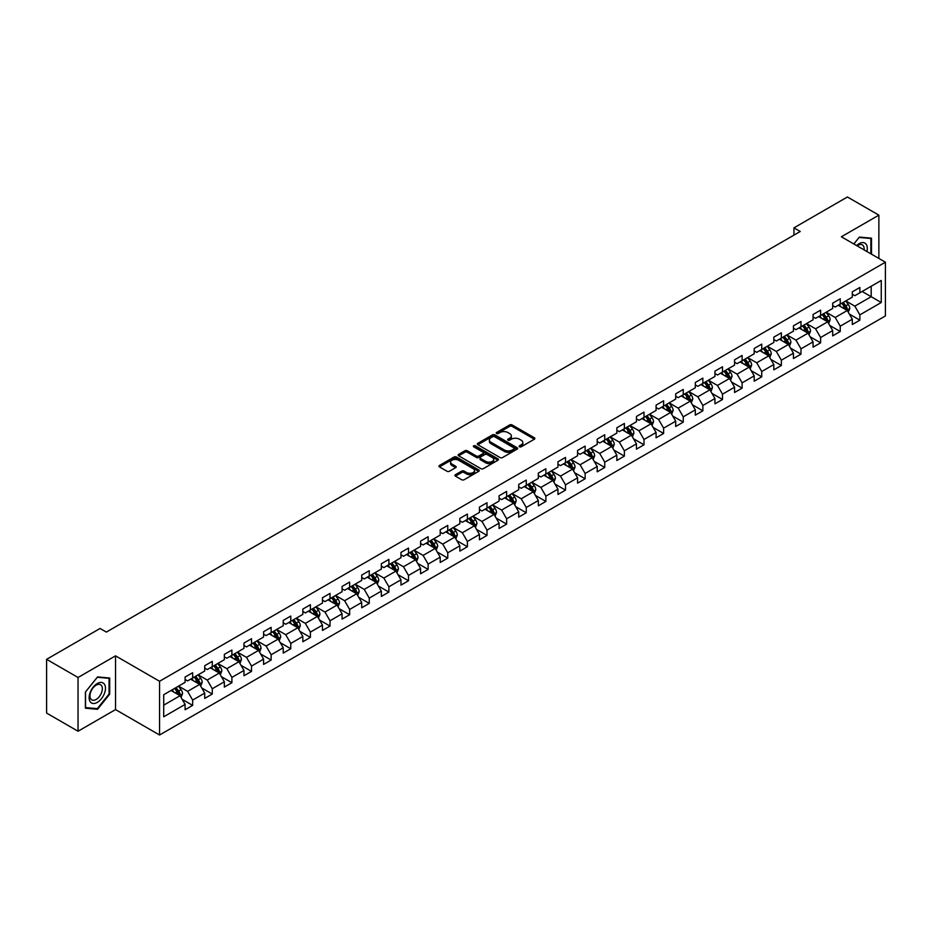 <?xml version="1.0" encoding="UTF-8"?>
<svg xmlns="http://www.w3.org/2000/svg" width="932" height="932" viewBox="0 0 932 932"><rect width="100%" height="100%" fill="white"/><g stroke="black" fill="none" stroke-linecap="round" stroke-linejoin="round"><path stroke-width="1.4" d="M519.497 446.778A1.223 0.711 0 0 0 521.233 446.778L534.351 439.205A1.748 1.014 0 0 0 534.863 438.483A1.748 1.014 0 0 0 534.351 437.772L512.122 424.945A1.748 1.014 0 0 0 509.653 424.945L496.535 432.518A1.223 0.711 0 0 0 498.259 433.52L499.96 432.53A5.592 3.227 0 0 1 507.858 432.53L509.711 433.601A5.592 3.227 0 0 1 511.353 435.885A5.592 3.227 0 0 1 509.711 438.168L508.01 439.147A1.223 0.711 0 0 0 509.746 440.149L511.447 439.17A5.592 3.227 0 0 1 519.345 439.17L521.198 440.23A5.592 3.227 0 0 1 522.829 442.514A5.592 3.227 0 0 1 521.198 444.797L519.497 445.776A1.223 0.711 0 0 0 519.497 446.778L519.497 445.776M455.445 474.703A1.748 1.014 0 0 0 454.933 475.413A1.748 1.014 0 0 0 455.445 476.124L461.678 479.724A1.748 1.014 0 0 0 464.148 479.724L478.722 471.312A1.748 1.014 0 0 0 479.234 470.602A1.748 1.014 0 0 0 478.722 469.891L456.494 457.053A1.748 1.014 0 0 0 454.024 457.053L439.45 465.464A1.748 1.014 0 0 0 438.949 466.186A1.748 1.014 0 0 0 439.45 466.897L446.987 471.243A1.748 1.014 0 0 0 449.457 471.243L455.69 467.643A1.748 1.014 0 0 0 456.202 466.932A1.748 1.014 0 0 0 455.69 466.221L451.962 464.066A4.672 2.691 0 0 1 450.587 462.156A4.672 2.691 0 0 1 453.476 459.662A4.672 2.691 0 0 1 458.567 460.245L473.2 468.691A4.672 2.691 0 0 1 474.563 470.602A4.672 2.691 0 0 1 471.674 473.095A4.672 2.691 0 0 1 466.594 472.512L464.148 471.103A1.748 1.014 0 0 0 461.678 471.103L455.445 474.703L455.445 476.124L461.678 472.559L461.678 471.103M115.533 655.848L78.043 677.494L46.6 659.332L46.6 713.073L78.043 731.236L115.533 709.59L159.558 735.01L159.558 681.269L115.533 655.848L115.533 709.59M878.864 258.432L878.864 215.141L841.375 236.786L885.4 262.207L159.558 681.269M878.864 215.141L847.409 196.99L793.947 227.851L793.947 235.12M46.6 659.332L100.062 628.471L106.353 632.094L800.239 231.486L793.947 227.851M500.076 457.554A1.748 1.014 0 0 0 502.546 457.554L517.12 449.142A1.748 1.014 0 0 0 517.633 448.432A1.748 1.014 0 0 0 517.12 447.721L494.892 434.883A1.748 1.014 0 0 0 492.422 434.883L477.86 443.294A1.748 1.014 0 0 0 477.347 444.016A1.748 1.014 0 0 0 477.86 444.727L500.076 457.554M474.085 447.034A1.223 0.711 0 0 1 475.32 447.209L497.898 460.245L483.347 468.645A1.748 1.014 0 0 1 480.877 468.645L458.661 455.806L464.893 452.241L464.893 450.785L458.661 454.385A1.748 1.014 0 0 0 458.148 455.096A1.748 1.014 0 0 0 458.661 455.806L458.661 454.385M464.893 452.241A1.748 1.014 0 0 1 467.363 452.241L467.363 450.785A1.748 1.014 0 0 0 464.893 450.785M467.363 450.785L476.368 455.993A1.748 1.014 0 0 0 478.838 455.993L482.986 453.604A1.748 1.014 0 0 0 483.487 452.882A1.748 1.014 0 0 0 482.986 452.171L473.596 446.754A1.223 0.711 0 0 1 475.32 445.764L497.921 458.8A1.748 1.014 0 0 1 498.434 459.523A1.748 1.014 0 0 1 497.921 460.233L497.921 458.8M159.558 735.01L885.4 315.948L885.4 262.207M182.148 699.315L192.644 705.384L192.644 700.072L204.725 693.105L204.725 698.406L212.275 694.049L212.275 688.748L224.344 681.77L224.344 687.082L231.893 682.725L231.893 677.413L243.974 670.446L243.974 675.747L251.524 671.389L251.524 666.089L263.593 659.11L263.593 664.423L271.142 660.054L271.142 654.753L283.223 647.787L283.223 653.087L290.772 648.73L290.772 643.429L302.842 636.451L302.842 641.752L310.391 637.395L310.391 632.094L322.472 625.127L322.472 630.428L330.021 626.071L330.021 620.77L342.091 613.792L342.091 619.093L349.64 614.736L349.64 609.435L361.721 602.468L361.721 607.769L369.258 603.412L369.258 598.111L381.339 591.133L381.339 596.433L388.889 592.076L388.889 586.776L400.97 579.809L400.97 585.11L408.507 580.753L408.507 575.452L420.588 568.473L420.588 573.774L428.137 569.417L428.137 564.116L440.207 557.15L440.207 562.45L447.756 558.093L447.756 552.793L459.837 545.814L459.837 551.115L467.386 546.758L467.386 541.457L479.456 534.49L479.456 539.791L487.005 535.434L487.005 530.133L499.086 523.155L499.086 528.456L506.635 524.099L506.635 518.798L518.705 511.831L518.705 517.132L526.254 512.775L526.254 507.474L538.335 500.496L538.335 505.796L545.884 501.439L545.884 496.139L557.953 489.172L557.953 494.473L565.503 490.115L565.503 484.815L577.584 477.836L577.584 483.137L585.133 478.78L585.133 473.479L597.202 466.513L597.202 471.813L604.752 467.456L604.752 462.156L616.833 455.177L616.833 460.478L624.37 456.121L624.37 450.82L636.451 443.853L636.451 449.154L644 444.797L644 439.496L656.081 432.518L656.081 437.819L663.619 433.462L663.619 428.161L675.7 421.194L675.7 426.495L683.249 422.138L683.249 416.837L695.319 409.859L695.319 415.159L702.868 410.802L702.868 405.502L714.949 398.535L714.949 403.836L722.498 399.478L722.498 394.178L734.567 387.199L734.567 392.5L742.117 388.143L742.117 382.842L754.198 375.876L754.198 381.176L761.747 376.819L761.747 371.507L773.816 364.54L773.816 369.841L781.366 365.484L781.366 360.183L793.447 353.205L793.447 358.517L800.996 354.16L800.996 348.848L813.065 341.881L813.065 347.182L820.614 342.825L820.614 337.524L832.695 330.545L832.695 335.858L840.245 331.501L840.245 326.188L852.314 319.222L852.314 324.522L859.863 320.165L859.863 314.865L881.253 302.516L881.253 280.439L871.187 286.252L871.187 296.702L881.253 302.516M192.644 705.384L185.095 709.741L185.095 704.429L163.717 716.778L163.717 694.701L185.095 682.352L185.095 677.051L192.644 672.694L192.644 677.995L204.725 671.028L204.725 665.728L212.275 661.371L212.275 666.671L224.344 659.693L224.344 654.392L231.893 650.035L231.893 655.336L243.974 648.369L243.974 643.068L251.524 638.711L251.524 644.012L263.593 637.034L263.593 631.733L271.142 627.376L271.142 632.677L283.223 625.71L283.223 620.409L290.772 616.052L290.772 621.353L302.842 614.374L302.842 609.074L310.391 604.717L310.391 610.017L322.472 603.051L322.472 597.75L330.021 593.393L330.021 598.693L342.091 591.715L342.091 586.414L349.64 582.057L349.64 587.358L361.721 580.391L361.721 575.091L369.258 570.733L369.258 576.034L381.339 569.056L381.339 563.755L388.889 559.398L388.889 564.699L400.97 557.732L400.97 552.431L408.507 548.063L408.507 553.375L420.588 546.397L420.588 541.096L428.137 536.739L428.137 542.04L440.207 535.073L440.207 529.76L447.756 525.403L447.756 530.716L459.837 523.737L459.837 518.437L467.386 514.08L467.386 519.38L479.456 512.414L479.456 507.101L487.005 502.744L487.005 508.057L499.086 501.078L499.086 495.777L506.635 491.42L506.635 496.721L518.705 489.754L518.705 484.442L526.254 480.085L526.254 485.386L538.335 478.419L538.335 473.118L545.884 468.761L545.884 474.062L557.953 467.083L557.953 461.783L565.503 457.426L565.503 462.726L577.584 455.76L577.584 450.459L585.133 446.102L585.133 451.403L597.202 444.424L597.202 439.123L604.752 434.766L604.752 440.067L616.833 433.1L616.833 427.8L624.37 423.443L624.37 428.743L636.451 421.765L636.451 416.464L644 412.107L644 417.408L656.081 410.441L656.081 405.14L663.619 400.783L663.619 406.084L675.7 399.106L675.7 393.805L683.249 389.448L683.249 394.749L695.319 387.782L695.319 382.481L702.868 378.124L702.868 383.425L714.949 376.446L714.949 371.146L722.498 366.789L722.498 372.089L734.567 365.123L734.567 359.822L742.117 355.465L742.117 360.766L754.198 353.787L754.198 348.486L761.747 344.129L761.747 349.43L773.816 342.463L773.816 337.163L781.366 332.806L781.366 338.106L793.447 331.128L793.447 325.827L800.996 321.47L800.996 326.771L813.065 319.804L813.065 314.503L820.614 310.146L820.614 315.447L832.695 308.469L832.695 303.168L840.245 298.811L840.245 304.112L852.314 297.145L852.314 291.844L859.863 287.487L859.863 292.788L881.253 280.439M190.641 679.16L199.693 684.391L187.612 691.358L178.56 686.127M185.095 679.451L187.612 680.908L192.644 677.995M187.612 691.358L192.644 700.072M199.693 684.391L204.725 693.105M210.259 667.825L219.311 673.055L207.242 680.034L198.178 674.803M204.725 668.116L207.242 669.572L212.275 666.671M207.242 680.034L212.275 688.748M219.311 673.055L224.344 681.77M229.878 656.501L238.941 661.732L226.86 668.698L217.808 663.467M224.344 656.792L226.86 658.248L231.893 655.336M226.86 668.698L231.893 677.413M238.941 661.732L243.974 670.446M249.508 645.165L258.56 650.396L246.491 657.375L237.427 652.144M243.974 645.457L246.491 646.913L251.524 644.012M246.491 657.375L251.524 666.089M258.56 650.396L263.593 659.11M269.127 633.842L278.19 639.072L266.109 646.039L257.057 640.808M263.593 634.133L266.109 635.589L271.142 632.677M266.109 646.039L271.142 654.753M278.19 639.072L283.223 647.787M288.757 622.506L297.809 627.737L285.74 634.715L276.676 629.484M283.223 622.797L285.74 624.254L290.772 621.353M285.74 634.715L290.772 643.429M297.809 627.737L302.842 636.451M308.375 611.182L317.439 616.413L305.358 623.38L296.306 618.149M302.842 611.474L305.358 612.93L310.391 610.017M305.358 623.38L310.391 632.094M317.439 616.413L322.472 625.127M328.006 599.847L337.058 605.078L324.988 612.056L315.925 606.825M322.472 600.138L324.988 601.594L330.021 598.693M324.988 612.056L330.021 620.77M337.058 605.078L342.091 613.792M347.624 588.523L356.688 593.754L344.607 600.721L335.555 595.49M342.091 588.814L344.607 590.259L349.64 587.358M344.607 600.721L349.64 609.435M356.688 593.754L361.721 602.468M367.255 577.188L376.307 582.418L364.237 589.397L355.174 584.166M361.721 577.479L364.237 578.935L369.258 576.034M364.237 589.397L369.258 598.111M376.307 582.418L381.339 591.133M386.873 565.864L395.937 571.095L383.856 578.061L374.804 572.831M381.339 566.155L383.856 567.6L388.889 564.699M383.856 578.061L388.889 586.776M395.937 571.095L400.97 579.809M406.503 554.528L415.555 559.759L403.474 566.738L394.422 561.507M400.97 554.82L403.474 556.276L408.507 553.375M403.474 566.738L408.507 575.452M415.555 559.759L420.588 568.473M426.122 543.205L435.186 548.435L423.105 555.402L414.041 550.171M420.588 543.496L423.105 544.94L428.137 542.04M423.105 555.402L428.137 564.116M435.186 548.435L440.207 557.15M445.752 531.869L454.804 537.1L442.723 544.078L433.671 538.847M440.207 532.16L442.723 533.617L447.756 530.716M442.723 544.078L447.756 552.793M454.804 537.1L459.837 545.814M465.371 520.545L474.423 525.776L462.354 532.743L453.29 527.512M459.837 520.837L462.354 522.281L467.386 519.38M462.354 532.743L467.386 541.457M474.423 525.776L479.456 534.49M484.99 509.21L494.053 514.441L481.972 521.419L472.92 516.188M479.456 509.501L481.972 510.957L487.005 508.057M481.972 521.419L487.005 530.133M494.053 514.441L499.086 523.155M504.62 497.886L513.672 503.117L501.602 510.084L492.539 504.853M499.086 498.177L501.602 499.622L506.635 496.721M501.602 510.084L506.635 518.798M513.672 503.117L518.705 511.831M524.238 486.551L533.302 491.781L521.221 498.76L512.169 493.529M518.705 486.842L521.221 488.298L526.254 485.386M521.221 498.76L526.254 507.474M533.302 491.781L538.335 500.496M543.869 475.227L552.921 480.458L540.851 487.424L531.788 482.193M538.335 475.518L540.851 476.963L545.884 474.062M540.851 487.424L545.884 496.139M552.921 480.458L557.953 489.172M563.487 463.891L572.551 469.122L560.47 476.101L551.418 470.87M557.953 464.183L560.47 465.639L565.503 462.726M560.47 476.101L565.503 484.815M572.551 469.122L577.584 477.836M583.117 452.568L592.17 457.798L580.1 464.765L571.036 459.534M577.584 452.859L580.1 454.303L585.133 451.403M580.1 464.765L585.133 473.479M592.17 457.798L597.202 466.513M602.736 441.232L611.8 446.463L599.719 453.441L590.667 448.21M597.202 441.523L599.719 442.98L604.752 440.067M599.719 453.441L604.752 462.156M611.8 446.463L616.833 455.177M622.366 429.908L631.418 435.139L619.349 442.106L610.285 436.875M616.833 430.2L619.349 431.644L624.37 428.743M619.349 442.106L624.37 450.82M631.418 435.139L636.451 443.853M641.985 418.573L651.049 423.804L638.968 430.77L629.916 425.551M636.451 418.864L638.968 420.32L644 417.408M638.968 430.77L644 439.496M651.049 423.804L656.081 432.518M661.615 407.249L670.667 412.468L658.586 419.447L649.534 414.216M656.081 407.54L658.586 408.985L663.619 406.084M658.586 419.447L663.619 428.161M670.667 412.468L675.7 421.194M681.234 395.914L690.297 401.144L678.216 408.111L669.153 402.892M675.7 396.205L678.216 397.661L683.249 394.749M678.216 408.111L683.249 416.837M690.297 401.144L695.319 409.859M700.864 384.59L709.916 389.809L697.835 396.787L688.783 391.557M695.319 384.881L697.835 386.326L702.868 383.425M697.835 396.787L702.868 405.502M709.916 389.809L714.949 398.535M720.483 373.254L729.535 378.485L717.465 385.452L708.402 380.233M714.949 373.546L717.465 375.002L722.498 372.089M717.465 385.452L722.498 394.178M729.535 378.485L734.567 387.199M740.101 361.931L749.165 367.15L737.084 374.128L728.032 368.897M734.567 362.21L737.084 363.666L742.117 360.766M737.084 374.128L742.117 382.842M749.165 367.15L754.198 375.876M759.731 350.595L768.784 355.826L756.714 362.793L747.65 357.573M754.198 350.886L756.714 352.343L761.747 349.43M756.714 362.793L761.747 371.507M768.784 355.826L773.816 364.54M779.35 339.271L788.414 344.49L776.333 351.469L767.281 346.238M773.816 339.551L776.333 341.007L781.366 338.106M776.333 351.469L781.366 360.183M788.414 344.49L793.447 353.205M798.98 327.936L808.032 333.167L795.963 340.133L786.899 334.903M793.447 328.227L795.963 329.683L800.996 326.771M795.963 340.133L800.996 348.848M808.032 333.167L813.065 341.881M818.599 316.612L827.663 321.831L815.582 328.81L806.529 323.579M813.065 316.892L815.582 318.348L820.614 315.447M815.582 328.81L820.614 337.524M827.663 321.831L832.695 330.545M838.229 305.277L847.281 310.507L835.212 317.474L826.148 312.243M832.695 305.568L835.212 307.024L840.245 304.112M835.212 317.474L840.245 326.188M847.281 310.507L852.314 319.222M862.123 291.483L871.187 296.702L854.83 306.15L845.778 300.92M852.314 294.232L854.83 295.689L859.863 292.788M854.83 306.15L859.863 314.865M78.043 677.494L78.043 731.236M163.717 705.163L180.074 695.715L171.01 690.496M180.074 695.715L185.095 704.429M849.355 314.096L859.863 320.165M829.736 325.431L840.245 331.501M810.118 336.755L820.614 342.825M790.487 348.09L800.996 354.16M770.869 359.426L781.366 365.484M751.239 370.75L761.747 376.819M731.62 382.085L742.117 388.143M711.99 393.409L722.498 399.478M692.371 404.744L702.868 410.802M672.741 416.068L683.249 422.138M653.122 427.404L663.619 433.462M633.492 438.727L644 444.797M613.873 450.063L624.37 456.121M594.243 461.387L604.752 467.456M574.625 472.722L585.133 478.78M554.994 484.046L565.503 490.115M535.376 495.381L545.884 501.439M515.757 506.705L526.254 512.775M496.127 518.041L506.635 524.099M476.508 529.364L487.005 535.434M456.878 540.7L467.386 546.758M437.259 552.024L447.756 558.093M417.629 563.359L428.137 569.417M398.011 574.683L408.507 580.753M378.38 586.018L388.889 592.076M358.762 597.342L369.258 603.412M339.132 608.678L349.64 614.736M319.513 620.001L330.021 626.071M299.883 631.337L310.391 637.395M280.264 642.661L290.772 648.73M260.645 653.996L271.142 660.054M241.015 665.32L251.524 671.389M221.397 676.655L231.893 682.725M201.766 687.979L212.275 694.049M871.502 254.18L871.502 238.173L859.362 237.089L853.828 243.974M85.406 708.203L97.545 709.287L109.685 694.189L109.685 678.007L97.545 676.923L85.406 692.022L85.406 708.203M109.056 693.827L109.685 694.189M96.264 708.553L97.545 709.287M519.986 446.952L521.198 446.253A5.592 3.227 0 0 0 522.829 443.97L522.829 442.514M511.353 435.885L511.353 437.341A5.592 3.227 0 0 1 509.711 439.624L508.499 440.312M534.351 437.772L534.351 439.205L512.122 426.39A1.748 1.014 0 0 0 509.653 426.39L497.024 433.683M517.097 449.154L494.892 436.339A1.748 1.014 0 0 0 492.422 436.339L477.883 444.739L477.86 443.294M514.033 448.933A1.223 0.711 0 0 0 514.033 447.931L494.531 436.665A1.223 0.711 0 0 0 492.795 436.665L491.001 437.702A5.592 3.227 0 0 0 489.37 439.986A5.592 3.227 0 0 0 491.001 442.269L504.34 449.97A5.592 3.227 0 0 0 512.239 449.97L514.033 448.933L514.033 450.389A1.223 0.711 0 0 0 514.394 449.888L514.394 448.432M489.37 439.986L489.37 441.442A5.592 3.227 0 0 0 491.001 443.714L491.001 442.269M514.033 450.389L512.239 451.414A5.592 3.227 0 0 1 504.34 451.414L491.001 443.714M467.363 452.241L476.368 457.437A1.748 1.014 0 0 0 478.838 457.437L482.986 455.049A1.748 1.014 0 0 0 483.487 454.338L483.487 452.882M485.723 461.387A4.672 2.691 0 0 0 490.815 461.969A4.672 2.691 0 0 0 493.704 459.476A4.672 2.691 0 0 0 492.329 457.577L487.18 454.595A1.748 1.014 0 0 0 484.71 454.595L480.574 456.983A1.748 1.014 0 0 0 480.062 457.705A1.748 1.014 0 0 0 480.574 458.416L485.723 461.387L485.723 462.843A4.672 2.691 0 0 0 490.815 463.425A4.672 2.691 0 0 0 493.704 460.932L493.704 459.476M480.062 457.705L480.062 459.15A1.748 1.014 0 0 0 480.574 459.86L480.574 458.416M485.723 462.843L480.574 459.86M474.563 470.602L474.563 472.058A4.672 2.691 0 0 1 471.674 474.551A4.672 2.691 0 0 1 466.594 473.957L464.148 472.559A1.748 1.014 0 0 0 461.678 472.559M450.587 462.156L450.587 463.612A4.672 2.691 0 0 0 451.962 465.511L451.962 464.066M455.69 466.221L455.69 467.643L451.962 465.511M478.722 469.891L478.722 471.312L456.494 458.509A1.748 1.014 0 0 0 454.024 458.509L439.473 466.909M848.283 312.232L849.774 308.457A4.718 2.726 -120 0 0 848.271 304.438L845.673 300.978M841.153 306.966L839.383 304.613M841.771 303.226L844.369 306.698A4.718 2.726 60 0 1 845.72 309.529L847.235 308.655A4.718 2.726 -120 0 0 845.883 305.824L843.285 302.352M842.097 303.04L844.986 306.884A2.4 1.386 60 0 1 845.417 307.618L847.235 308.655M870.092 238.044L870.872 238.499L870.872 253.819M853.852 243.998L859.106 237.45L870.872 238.499M866.888 251.524A11.568 6.675 120 0 0 864.896 243.112A11.568 6.675 120 0 0 856.613 245.582M864.092 249.904A8.749 5.056 120 0 0 862.345 244.883A8.749 5.056 120 0 0 857.114 245.873M97.301 702.402A11.568 6.675 120 0 0 105.467 688.235A11.568 6.675 120 0 0 97.301 683.517A11.568 6.675 120 0 0 89.123 697.684A11.568 6.675 120 0 0 97.301 702.402M96.147 699.443A8.749 5.056 120 0 0 101.868 691.73A8.749 5.056 120 0 0 100.528 684.717A8.749 5.056 120 0 0 96.147 685.148A8.749 5.056 120 0 0 90.427 692.86A8.749 5.056 120 0 0 91.767 699.874A8.749 5.056 120 0 0 96.147 699.443M85.534 691.905L97.301 677.273L109.056 678.333L109.056 694.014L97.301 708.646L85.534 707.586L85.534 691.905M108.275 677.879L109.056 678.333M828.653 323.555L830.156 319.793A4.718 2.726 -120 0 0 828.641 315.773L826.055 312.302M821.523 318.29L819.764 315.936M822.152 314.562L824.75 318.022A4.718 2.726 60 0 1 826.102 320.864L827.604 319.991A4.718 2.726 -120 0 0 826.253 317.148L823.655 313.688M822.478 314.364L825.356 318.208A2.4 1.386 60 0 1 825.799 318.942L827.604 319.991M809.034 334.891L810.525 331.116A4.718 2.726 -120 0 0 809.023 327.097L806.425 323.637M801.904 329.625L800.134 327.272M802.522 325.885L805.12 329.357A4.718 2.726 60 0 1 806.471 332.188L807.986 331.314A4.718 2.726 -120 0 0 806.634 328.483L804.036 325.012M802.86 325.699L805.737 329.544A2.4 1.386 60 0 1 806.168 330.278L807.986 331.314M789.404 346.215L790.907 342.452A4.718 2.726 -120 0 0 789.392 338.433L786.806 334.961M782.274 340.949L780.515 338.596M782.903 337.221L785.501 340.681A4.718 2.726 60 0 1 786.853 343.524L788.356 342.65A4.718 2.726 -120 0 0 787.004 339.807L784.406 336.347M783.229 337.023L786.107 340.879A2.4 1.386 60 0 1 786.55 341.601L788.356 342.65M769.785 357.55L771.277 353.776A4.718 2.726 -120 0 0 769.774 349.768L767.176 346.296M762.656 352.284L760.885 349.931M763.273 348.545L765.871 352.016A4.718 2.726 60 0 1 767.222 354.847L768.737 353.974A4.718 2.726 -120 0 0 767.386 351.143L764.788 347.671M763.611 348.358L766.488 352.203A2.4 1.386 60 0 1 766.919 352.937L768.737 353.974M750.155 368.874L751.658 365.111A4.718 2.726 -120 0 0 750.155 361.092L747.557 357.632M743.025 363.608L741.266 361.255M743.654 359.88L746.252 363.34A4.718 2.726 60 0 1 747.604 366.183L749.107 365.309A4.718 2.726 -120 0 0 747.755 362.466L745.169 359.006M743.981 359.682L746.858 363.538A2.4 1.386 60 0 1 747.301 364.261L749.107 365.309M730.537 380.209L732.028 376.435A4.718 2.726 -120 0 0 730.525 372.427L727.927 368.955M723.407 374.944L721.636 372.59M724.024 371.204L726.622 374.676A4.718 2.726 60 0 1 727.974 377.507L729.488 376.633A4.718 2.726 -120 0 0 728.137 373.802L725.539 370.33M724.362 371.018L727.24 374.862A2.4 1.386 60 0 1 727.671 375.596L729.488 376.633M710.906 391.533L712.409 387.77A4.718 2.726 -120 0 0 710.906 383.751L708.308 380.291M703.777 386.267L702.017 383.914M704.406 382.539L707.004 385.999A4.718 2.726 60 0 1 708.355 388.842L709.858 387.968A4.718 2.726 -120 0 0 708.506 385.137L705.92 381.666M704.732 382.353L707.609 386.197A2.4 1.386 60 0 1 708.052 386.92L709.858 387.968M691.288 402.869L692.779 399.094A4.718 2.726 -120 0 0 691.276 395.086L688.678 391.615M684.158 397.603L682.387 395.25M684.787 393.863L687.373 397.335A4.718 2.726 60 0 1 688.725 400.166L690.239 399.292A4.718 2.726 -120 0 0 688.888 396.461L686.29 393.001M685.113 393.677L687.991 397.521A2.4 1.386 60 0 1 688.422 398.255L690.239 399.292M671.657 414.192L673.16 410.43A4.718 2.726 -120 0 0 671.657 406.41L669.059 402.95M664.528 408.927L662.769 406.573M665.157 405.199L667.755 408.659A4.718 2.726 60 0 1 669.106 411.501L670.609 410.628A4.718 2.726 -120 0 0 669.269 407.797L666.671 404.325M665.483 405.012L668.372 408.857A2.4 1.386 60 0 1 668.803 409.579L670.609 410.628M652.039 425.528L653.53 421.753A4.718 2.726 -120 0 0 652.027 417.746L649.429 414.274M644.909 420.262L643.138 417.909M645.538 416.522L648.136 419.994A4.718 2.726 60 0 1 649.476 422.825L650.99 421.951A4.718 2.726 -120 0 0 649.639 419.12L647.041 415.66M645.864 416.336L648.742 420.181A2.4 1.386 60 0 1 649.185 420.915L650.99 421.951M632.409 436.852L633.911 433.089A4.718 2.726 -120 0 0 632.409 429.07L629.811 425.609M625.279 431.586L623.52 429.233M625.908 427.858L628.506 431.318A4.718 2.726 60 0 1 629.857 434.161L631.36 433.287A4.718 2.726 -120 0 0 630.02 430.456L627.422 426.984M626.234 427.672L629.123 431.516A2.4 1.386 60 0 1 629.554 432.238L631.36 433.287M612.79 448.187L614.281 444.413A4.718 2.726 -120 0 0 612.778 440.405L610.18 436.933M605.66 442.921L603.901 440.568M606.289 439.182L608.887 442.653A4.718 2.726 60 0 1 610.227 445.484L611.742 444.611A4.718 2.726 -120 0 0 610.39 441.78L607.792 438.32M606.616 438.995L609.493 442.84A2.4 1.386 60 0 1 609.936 443.574L611.742 444.611M593.171 459.511L594.663 455.748A4.718 2.726 -120 0 0 593.16 451.729L590.562 448.269M586.03 454.245L584.271 451.892M586.659 450.517L589.257 453.977A4.718 2.726 60 0 1 590.608 456.82L592.123 455.946A4.718 2.726 -120 0 0 590.772 453.115L588.174 449.643M586.985 450.331L589.874 454.175A2.4 1.386 60 0 1 590.306 454.898L592.123 455.946M573.541 470.846L575.044 467.072A4.718 2.726 -120 0 0 573.529 463.064L570.943 459.593M566.411 465.581L564.652 463.227M567.04 461.841L569.638 465.313A4.718 2.726 60 0 1 570.978 468.144L572.493 467.282A4.718 2.726 -120 0 0 571.141 464.439L568.543 460.979M567.367 461.655L570.244 465.499A2.4 1.386 60 0 1 570.687 466.233L572.493 467.282M553.923 482.17L555.414 478.407A4.718 2.726 -120 0 0 553.911 474.388L551.313 470.928M546.793 476.904L545.022 474.551M547.41 473.176L550.008 476.636A4.718 2.726 60 0 1 551.36 479.479L552.874 478.605A4.718 2.726 -120 0 0 551.523 475.774L548.925 472.303M547.748 472.99L550.626 476.835A2.4 1.386 60 0 1 551.057 477.557L552.874 478.605M534.292 493.506L535.795 489.731A4.718 2.726 -120 0 0 534.281 485.723L531.694 482.252M527.163 488.24L525.403 485.887M527.792 484.5L530.39 487.972A4.718 2.726 60 0 1 531.741 490.803L533.244 489.941A4.718 2.726 -120 0 0 531.892 487.098L529.294 483.638M528.118 484.314L530.995 488.158A2.4 1.386 60 0 1 531.438 488.892L533.244 489.941M514.674 504.829L516.165 501.067A4.718 2.726 -120 0 0 514.662 497.047L512.064 493.587M507.544 499.575L505.773 497.21M508.161 495.836L510.759 499.296A4.718 2.726 60 0 1 512.111 502.138L513.625 501.265A4.718 2.726 -120 0 0 512.274 498.434L509.676 494.962M508.499 495.649L511.377 499.494A2.4 1.386 60 0 1 511.808 500.216L513.625 501.265M495.043 516.165L496.546 512.39A4.718 2.726 -120 0 0 495.043 508.383L492.445 504.911M487.914 510.899L486.155 508.546M488.543 507.159L491.141 510.631A4.718 2.726 60 0 1 492.492 513.462L493.995 512.6A4.718 2.726 -120 0 0 492.644 509.757L490.057 506.297M488.869 506.973L491.747 510.818A2.4 1.386 60 0 1 492.189 511.552L493.995 512.6M475.425 527.489L476.916 523.726A4.718 2.726 -120 0 0 475.413 519.707L472.815 516.246M468.295 522.235L466.524 519.87M468.913 518.495L471.51 521.955A4.718 2.726 60 0 1 472.862 524.798L474.376 523.924A4.718 2.726 -120 0 0 473.025 521.093L470.427 517.621M469.25 518.308L472.128 522.153A2.4 1.386 60 0 1 472.559 522.875L474.376 523.924M455.795 538.824L457.297 535.05A4.718 2.726 -120 0 0 455.795 531.042L453.197 527.57M448.665 533.558L446.906 531.205M449.294 529.83L451.892 533.29A4.718 2.726 60 0 1 453.243 536.121L454.746 535.259A4.718 2.726 -120 0 0 453.395 532.417L450.808 528.957M449.62 529.632L452.498 533.477A2.4 1.386 60 0 1 452.94 534.211L454.746 535.259M436.176 550.148L437.667 546.385A4.718 2.726 -120 0 0 436.164 542.366L433.566 538.906M429.046 544.894L427.275 542.529M429.675 541.154L432.262 544.626A4.718 2.726 60 0 1 433.613 547.457L435.127 546.583A4.718 2.726 -120 0 0 433.776 543.752L431.178 540.28M430.002 540.968L432.879 544.812A2.4 1.386 60 0 1 433.31 545.535L435.127 546.583M416.546 561.483L418.049 557.709A4.718 2.726 -120 0 0 416.546 553.701L413.948 550.23M409.416 556.218L407.657 553.864M410.045 552.49L412.643 555.95A4.718 2.726 60 0 1 413.994 558.781L415.497 557.918A4.718 2.726 -120 0 0 414.158 555.076L411.56 551.616M410.371 552.292L413.26 556.136A2.4 1.386 60 0 1 413.692 556.87L415.497 557.918M396.927 572.807L398.418 569.044A4.718 2.726 -120 0 0 396.916 565.025L394.318 561.565M389.797 567.553L388.027 565.2M390.426 563.813L393.013 567.285A4.718 2.726 60 0 1 394.364 570.116L395.879 569.242A4.718 2.726 -120 0 0 394.527 566.411L391.929 562.94M390.753 563.627L393.63 567.471A2.4 1.386 60 0 1 394.073 568.194L395.879 569.242M377.297 584.143L378.8 580.368A4.718 2.726 -120 0 0 377.297 576.36L374.699 572.889M370.167 578.877L368.408 576.524M370.796 575.149L373.394 578.609A4.718 2.726 60 0 1 374.746 581.44L376.248 580.578A4.718 2.726 -120 0 0 374.909 577.735L372.311 574.275M371.122 574.951L374.012 578.795A2.4 1.386 60 0 1 374.443 579.529L376.248 580.578M357.678 595.478L359.17 591.703A4.718 2.726 -120 0 0 357.667 587.684L355.069 584.224M350.548 590.212L348.789 587.859M351.178 586.473L353.776 589.944A4.718 2.726 60 0 1 355.115 592.775L356.63 591.902A4.718 2.726 -120 0 0 355.278 589.071L352.68 585.599M351.504 586.286L354.381 590.131A2.4 1.386 60 0 1 354.824 590.853L356.63 591.902M338.06 606.802L339.551 603.027A4.718 2.726 -120 0 0 338.048 599.02L335.45 595.548M330.918 601.536L329.159 599.183M331.547 597.808L334.145 601.268A4.718 2.726 60 0 1 335.497 604.111L337.011 603.237A4.718 2.726 -120 0 0 335.66 600.394L333.062 596.934M331.874 597.61L334.763 601.455A2.4 1.386 60 0 1 335.194 602.188L337.011 603.237M318.429 618.137L319.921 614.363A4.718 2.726 -120 0 0 318.418 610.343L315.832 606.883M311.3 612.872L309.541 610.518M311.929 609.132L314.527 612.604A4.718 2.726 60 0 1 315.866 615.435L317.381 614.561A4.718 2.726 -120 0 0 316.03 611.73L313.432 608.258M312.255 608.946L315.132 612.79A2.4 1.386 60 0 1 315.575 613.524L317.381 614.561M298.811 629.461L300.302 625.687A4.718 2.726 -120 0 0 298.799 621.679L296.201 618.207M291.681 624.195L289.91 621.842M292.298 620.467L294.896 623.927A4.718 2.726 60 0 1 296.248 626.77L297.762 625.896A4.718 2.726 -120 0 0 296.411 623.054L293.813 619.594M292.636 620.269L295.514 624.114A2.4 1.386 60 0 1 295.945 624.848L297.762 625.896M279.181 640.797L280.683 637.022A4.718 2.726 -120 0 0 279.169 633.003L276.583 629.543M272.051 635.531L270.292 633.178M272.68 631.791L275.278 635.263A4.718 2.726 60 0 1 276.629 638.094L278.132 637.22A4.718 2.726 -120 0 0 276.781 634.389L274.183 630.917M273.006 631.605L275.884 635.449A2.4 1.386 60 0 1 276.326 636.183L278.132 637.22M259.562 652.12L261.053 648.357A4.718 2.726 -120 0 0 259.55 644.338L256.952 640.867M252.432 646.855L250.661 644.501M253.05 643.127L255.648 646.587A4.718 2.726 60 0 1 256.999 649.429L258.514 648.556A4.718 2.726 -120 0 0 257.162 645.713L254.564 642.253M253.388 642.929L256.265 646.773A2.4 1.386 60 0 1 256.696 647.507L258.514 648.556M239.932 663.456L241.435 659.681A4.718 2.726 -120 0 0 239.932 655.662L237.334 652.202M232.802 658.19L231.043 655.837M233.431 654.45L236.029 657.922A4.718 2.726 60 0 1 237.38 660.753L238.883 659.879A4.718 2.726 -120 0 0 237.532 657.048L234.934 653.577M233.757 654.264L236.635 658.109A2.4 1.386 60 0 1 237.078 658.842L238.883 659.879M220.313 674.78L221.804 671.017A4.718 2.726 -120 0 0 220.302 666.997L217.704 663.526M213.183 669.514L211.413 667.161M213.801 665.786L216.399 669.246A4.718 2.726 60 0 1 217.75 672.088L219.265 671.215A4.718 2.726 -120 0 0 217.913 668.372L215.315 664.912M214.139 665.588L217.016 669.432A2.4 1.386 60 0 1 217.447 670.166L219.265 671.215M200.683 686.115L202.186 682.341A4.718 2.726 -120 0 0 200.683 678.321L198.085 674.861M193.553 680.849L191.794 678.496M194.182 677.11L196.78 680.581A4.718 2.726 60 0 1 198.132 683.412L199.634 682.539A4.718 2.726 -120 0 0 198.283 679.708L195.697 676.236M194.508 676.923L197.386 680.768A2.4 1.386 60 0 1 197.829 681.502L199.634 682.539M181.064 697.439L182.555 693.676A4.718 2.726 -120 0 0 181.053 689.657L178.455 686.185M173.935 692.173L172.164 689.82M174.564 688.445L177.15 691.905A4.718 2.726 60 0 1 178.501 694.748L180.016 693.874A4.718 2.726 -120 0 0 178.664 691.031L176.066 687.571M174.89 688.247L177.767 692.092A2.4 1.386 60 0 1 178.198 692.826L180.016 693.874M521.198 446.253L521.198 444.797M508.01 440.149L508.01 439.147M509.711 439.624L509.711 438.168M496.535 433.52L496.535 432.518M509.653 426.39L509.653 424.945M512.122 426.39L512.122 424.945M492.422 436.339L492.422 434.883M494.892 436.339L494.892 434.883M517.12 449.142L517.12 447.721M504.34 451.414L504.34 449.97M512.239 451.414L512.239 449.97M476.368 457.437L476.368 455.993M478.838 457.437L478.838 455.993M482.986 455.049L482.986 453.604M475.32 447.209L475.32 445.764M464.148 472.559L464.148 471.103M466.594 473.957L466.594 472.512M439.45 466.897L439.45 465.464M454.024 458.509L454.024 457.053M456.494 458.509L456.494 457.053M846.815 310.24L849.739 308.55M845.883 305.824L848.271 304.438M842.528 307.758L844.369 306.698M827.197 321.563L830.121 319.874M826.253 317.148L828.641 315.773M822.898 319.094L824.75 318.022M807.566 332.899L810.491 331.21M806.634 328.483L809.023 327.097M803.279 330.417L805.12 329.357M787.948 344.223L790.872 342.533M787.004 339.807L789.392 338.433M783.649 341.753L785.501 340.681M768.317 355.558L771.242 353.869M767.386 351.143L769.774 349.768M764.03 353.077L765.871 352.016M748.699 366.882L751.623 365.193M747.755 362.466L750.155 361.092M744.412 364.412L746.252 363.34M729.08 378.217L732.004 376.528M728.137 373.802L730.525 372.427M724.781 375.736L726.622 374.676M709.45 389.541L712.374 387.852M708.506 385.137L710.906 383.751M705.163 387.071L707.004 385.999M689.831 400.877L692.756 399.187M688.888 396.461L691.276 395.086M685.533 398.395L687.373 397.335M670.201 412.2L673.125 410.511M669.269 407.797L671.657 406.41M665.914 409.731L667.755 408.659M650.583 423.536L653.507 421.847M649.639 419.12L652.027 417.746M646.284 421.054L648.136 419.994M630.952 434.86L633.877 433.182M630.02 430.456L632.409 429.07M626.665 432.39L628.506 431.318M611.334 446.195L614.258 444.506M610.39 441.78L612.778 440.405M607.035 443.714L608.887 442.653M591.703 457.519L594.628 455.841M590.772 453.115L593.16 451.729M587.416 455.049L589.257 453.977M572.085 468.854L575.009 467.165M571.141 464.439L573.529 463.064M567.786 466.373L569.638 465.313M552.455 480.19L555.379 478.5M551.523 475.774L553.911 474.388M548.167 477.708L550.008 476.636M532.836 491.513L535.76 489.824M531.892 487.098L534.281 485.723M528.537 489.032L530.39 487.972M513.206 502.849L516.13 501.16M512.274 498.434L514.662 497.047M508.919 500.368L510.759 499.296M493.587 514.173L496.511 512.483M492.644 509.757L495.043 508.383M489.3 511.691L491.141 510.631M473.969 525.508L476.893 523.819M473.025 521.093L475.413 519.707M469.67 523.027L471.51 521.955M454.338 536.832L457.262 535.143M453.395 532.417L455.795 531.042M450.051 534.351L451.892 533.29M434.72 548.167L437.644 546.478M433.776 543.752L436.164 542.366M430.421 545.686L432.262 544.626M415.09 559.491L418.014 557.802M414.158 555.076L416.546 553.701M410.802 557.01L412.643 555.95M395.471 570.827L398.395 569.137M394.527 566.411L396.916 565.025M391.172 568.345L393.013 567.285M375.841 582.15L378.765 580.461M374.909 577.735L377.297 576.36M371.553 579.669L373.394 578.609M356.222 593.486L359.146 591.797M355.278 589.071L357.667 587.684M351.923 591.005L353.776 589.944M336.592 604.81L339.516 603.121M335.66 600.394L338.048 599.02M332.305 602.328L334.145 601.268M316.973 616.145L319.897 614.456M316.03 611.73L318.418 610.343M312.674 613.664L314.527 612.604M297.343 627.469L300.267 625.78M296.411 623.054L298.799 621.679M293.056 624.999L294.896 623.927M277.724 638.804L280.649 637.115M276.781 634.389L279.169 633.003M273.425 636.323L275.278 635.263M258.094 650.128L261.018 648.439M257.162 645.713L259.55 644.338M253.807 647.658L255.648 646.587M238.475 661.464L241.4 659.774M237.532 657.048L239.932 655.662M234.188 658.982L236.029 657.922M218.845 672.788L221.781 671.098M217.913 668.372L220.302 666.997M214.558 670.318L216.399 669.246M199.227 684.123L202.151 682.434M198.283 679.708L200.683 678.321M194.939 681.642L196.78 680.581M179.608 695.447L182.532 693.758M178.664 691.031L181.053 689.657M175.309 692.977L177.15 691.905"/></g></svg>
